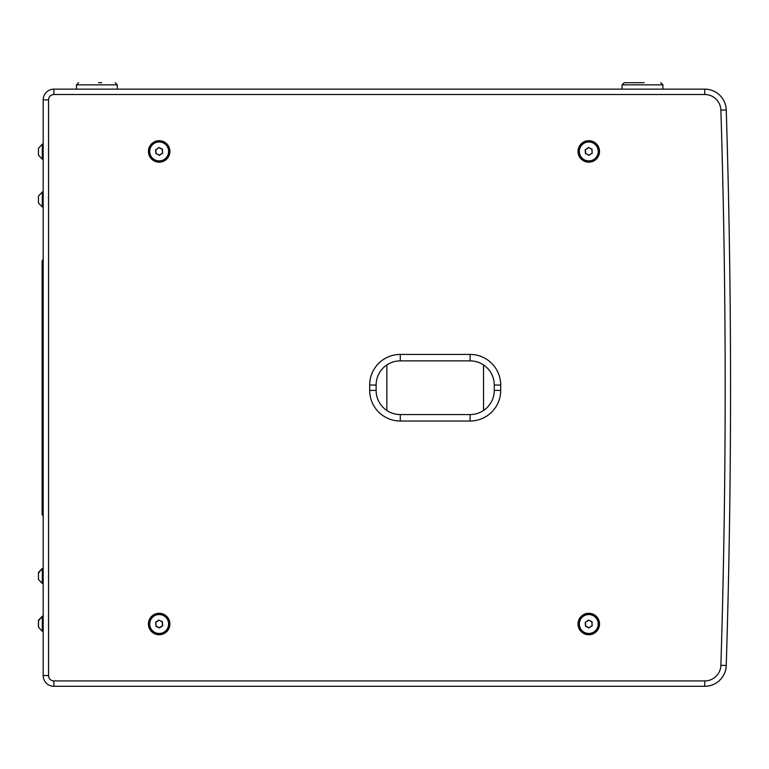 <?xml version="1.0" encoding="UTF-8"?>
<svg xmlns="http://www.w3.org/2000/svg" width="769" height="769" viewBox="0 0 769 769"><rect width="100%" height="100%" fill="white"/><g stroke="black" fill="none" stroke-linecap="round" stroke-linejoin="round"><path stroke-width="1.15" d="M149.532 624.736A9.67 9.67 0 0 1 158.443 614.364A9.67 9.67 0 0 1 168.805 623.274A9.67 9.67 0 0 1 159.904 633.646A9.67 9.67 0 0 1 149.532 624.736A9.67 9.67 0 0 0 159.904 633.646A9.67 9.67 0 0 0 168.805 623.274M579.144 152.166A9.67 9.67 0 0 1 588.054 141.794A9.67 9.67 0 0 1 598.417 150.705A9.67 9.67 0 0 1 589.506 161.077A9.67 9.67 0 0 1 579.144 152.166A9.67 9.67 0 0 0 589.506 161.077A9.67 9.67 0 0 0 598.417 150.705M149.532 152.166A9.67 9.67 0 0 1 158.443 141.794A9.67 9.67 0 0 1 168.805 150.705A9.67 9.67 0 0 1 159.904 161.077A9.67 9.67 0 0 1 149.532 152.166A9.67 9.67 0 0 0 159.904 161.077A9.67 9.67 0 0 0 168.805 150.705M579.144 624.736A9.67 9.67 0 0 1 588.054 614.364A9.67 9.67 0 0 1 598.417 623.274A9.67 9.67 0 0 1 589.506 633.646A9.67 9.67 0 0 1 579.144 624.736A9.67 9.67 0 0 0 589.506 633.646A9.67 9.67 0 0 0 598.417 623.274M722.139 154.434L721.707 138.324M725.177 387.086L725.177 387.72A8954.659 8954.659 0 0 0 720.88 110.121A16.111 16.111 0 0 0 704.769 94.51L53.917 94.51A5.373 5.373 0 0 0 48.543 99.883L48.543 675.557A5.373 5.373 0 0 0 53.917 680.93L704.769 680.93A16.111 16.111 0 0 0 720.88 665.32A8954.659 8954.659 0 0 0 725.177 387.72A8954.659 8954.659 0 0 1 725.177 388.355M722.254 158.789A8954.659 8954.659 0 0 1 725.177 385.846L725.177 386.067M644.182 82.696L624.226 82.696L644.182 82.696M98.576 82.696L101.71 82.696M42.305 159.221L38.45 155.155L42.305 159.221L43.179 159.116L43.064 144.188L42.305 144.188L42.324 159.221L38.45 155.155L42.305 159.221L42.305 144.188L38.45 148.263L38.45 155.155L38.45 148.917M42.305 207.015L38.45 202.949L42.305 207.015L43.179 206.909L43.064 191.981L42.305 191.981L42.324 207.015L38.45 202.949L42.305 207.015L42.305 191.981L38.45 196.057L38.45 202.949L38.45 196.71M38.45 578.74L38.45 572.521L38.45 579.393L42.305 583.46L42.324 568.426L42.324 583.46L38.45 579.393M38.556 626.427L38.45 620.314L38.45 627.187L42.305 631.253L42.305 616.219L38.45 620.948M704.769 94.51L704.769 89.146A21.484 21.484 0 0 1 726.244 109.957A8960.032 8960.032 0 0 1 726.244 665.483A21.484 21.484 0 0 1 704.769 686.304L53.917 686.304A10.737 10.737 0 0 1 43.179 675.557L43.179 99.883A10.737 10.737 0 0 1 53.917 89.146L704.769 89.146A21.484 21.484 0 0 1 726.244 109.957L720.88 110.121A8954.659 8954.659 0 0 1 722.158 155.03M169.911 151.435A10.737 10.737 0 0 0 159.173 140.698A10.737 10.737 0 0 0 148.427 151.435A10.737 10.737 0 0 0 159.173 162.182A10.737 10.737 0 0 0 169.911 151.435M599.522 624.005A10.737 10.737 0 0 0 588.775 613.268A10.737 10.737 0 0 0 578.038 624.005A10.737 10.737 0 0 0 588.775 634.752A10.737 10.737 0 0 0 599.522 624.005M169.911 624.005A10.737 10.737 0 0 0 159.173 613.268A10.737 10.737 0 0 0 148.427 624.005A10.737 10.737 0 0 0 159.173 634.752A10.737 10.737 0 0 0 169.911 624.005M599.522 151.435A10.737 10.737 0 0 0 588.775 140.698A10.737 10.737 0 0 0 578.038 151.435A10.737 10.737 0 0 0 588.775 162.182A10.737 10.737 0 0 0 599.522 151.435M705.923 94.558A16.111 16.111 0 0 1 720.803 108.977M470.099 421.018L470.099 414.568A24.166 24.166 0 0 0 494.265 390.412L494.265 385.038A24.166 24.166 0 0 0 470.099 360.872L400.284 360.872A24.166 24.166 0 0 0 376.118 385.038L376.118 390.412A24.166 24.166 0 0 0 400.284 414.568L470.099 414.568A24.166 24.166 0 0 0 494.265 390.412L500.706 390.412A30.606 30.606 0 0 1 470.099 421.018L400.284 421.018A30.606 30.606 0 0 1 369.678 390.412L369.678 385.038A30.606 30.606 0 0 1 400.284 354.432L470.099 354.432A30.606 30.606 0 0 1 500.706 385.038L500.706 390.412M730.55 387.72A8960.032 8960.032 0 0 1 726.244 665.483A21.484 21.484 0 0 1 704.769 686.304A21.484 21.484 0 0 0 726.244 665.483L720.88 665.32A8954.659 8954.659 0 0 0 722.158 620.41M38.45 573.155L42.305 568.426L38.45 572.501M588.496 620.295L585.43 622.4L585.709 626.101L589.064 627.715L592.13 625.62L591.851 621.91L588.477 620.054L592.053 621.765L592.13 625.62M592.351 625.726L589.064 627.715M585.43 622.4L588.477 620.054M585.199 622.284L585.497 626.245L589.083 627.965L585.709 626.101M158.885 147.725L155.819 149.82L156.097 153.531L159.452 155.146L162.519 153.05L162.24 149.34L158.875 147.485L162.451 149.196L162.519 153.05M162.749 153.156L159.452 155.146M155.819 149.82L158.875 147.485M159.471 155.396L156.097 153.531M588.496 147.725L585.43 149.82L585.709 153.531L589.064 155.146L592.13 153.05L591.851 149.34L588.477 147.485L592.053 149.196L592.13 153.05M592.351 153.156L589.064 155.146M585.43 149.82L588.477 147.485M589.083 155.396L585.709 153.531M158.885 620.295L155.819 622.4L156.097 626.101L159.452 627.715L162.519 625.62L162.24 621.91L158.875 620.054L162.451 621.765L162.519 625.62M162.24 621.91L162.749 625.726L159.452 627.715M155.819 622.4L158.875 620.054L155.598 622.284L156.097 626.101M42.103 514.461L42.103 260.989L42.103 514.461L43.285 516.374L42.103 514.461L42.103 260.989L43.285 259.066L42.103 260.989L43.285 259.066L42.103 260.989L42.103 514.461L43.285 516.374L42.103 514.461L42.103 260.989L43.285 259.066L42.103 260.989L42.103 514.461L43.285 516.374L42.103 514.461L42.103 260.989L43.285 259.066L42.103 260.989L42.103 514.461L43.285 516.374L42.103 514.461L42.103 260.989L43.285 259.066L42.103 260.989L42.103 514.461L43.285 516.374L42.103 514.461L42.103 260.989L43.285 259.066L42.103 260.989L42.103 514.461L43.285 516.374L42.103 514.461L43.285 516.374L42.103 514.461L42.103 260.989L43.285 259.066L42.103 260.989M168.594 623.294A9.449 9.449 0 0 0 158.452 614.585A9.449 9.449 0 0 0 149.744 624.716A9.449 9.449 0 0 0 159.885 633.435A9.449 9.449 0 0 0 168.594 623.294M598.205 150.724A9.449 9.449 0 0 0 588.064 142.015A9.449 9.449 0 0 0 579.355 152.147A9.449 9.449 0 0 0 589.496 160.865A9.449 9.449 0 0 0 598.205 150.724M168.594 150.724A9.449 9.449 0 0 0 158.452 142.015A9.449 9.449 0 0 0 149.744 152.147A9.449 9.449 0 0 0 159.885 160.865A9.449 9.449 0 0 0 168.594 150.724M598.205 623.294A9.449 9.449 0 0 0 588.064 614.585A9.449 9.449 0 0 0 579.355 624.716A9.449 9.449 0 0 0 589.496 633.435A9.449 9.449 0 0 0 598.205 623.294M662.888 89.146L662.888 84.85L622.073 84.85L624.226 82.696L622.073 84.85L622.073 89.146M117.282 89.146L117.282 84.85L76.467 84.85L78.621 82.696L76.467 84.85L76.467 89.146M42.305 583.46L43.179 583.354L43.179 568.531L42.305 568.426M42.305 616.219L42.324 631.253L43.064 631.253L43.179 616.325L42.305 616.219L38.45 620.295M483.528 364.948L483.528 410.502M725.177 389.604A8954.659 8954.659 0 0 1 722.254 616.651M500.706 385.038L494.265 385.038A24.166 24.166 0 0 0 470.099 360.872L470.099 354.432M369.678 390.412L376.118 390.412A24.166 24.166 0 0 0 400.284 414.568L400.284 421.018M400.284 354.432L400.284 360.872A24.166 24.166 0 0 0 376.118 385.038L369.678 385.038M48.543 99.883L43.179 99.883A10.737 10.737 0 0 1 53.917 89.146L53.917 94.51M53.917 680.93L53.917 686.304A10.737 10.737 0 0 1 43.179 675.557L48.543 675.557M704.769 680.93L704.769 686.304M386.865 410.502L386.865 364.948M155.896 153.675L155.598 149.715M585.497 153.675L585.199 149.715L585.497 153.675M162.749 625.726L159.471 627.965L155.896 626.245M662.888 84.85L660.734 82.696L662.888 84.85M117.282 84.85L115.139 82.696L117.282 84.85M42.305 191.981L38.45 196.076M42.305 144.188L38.45 148.263M42.305 631.253L38.45 627.187"/></g></svg>
